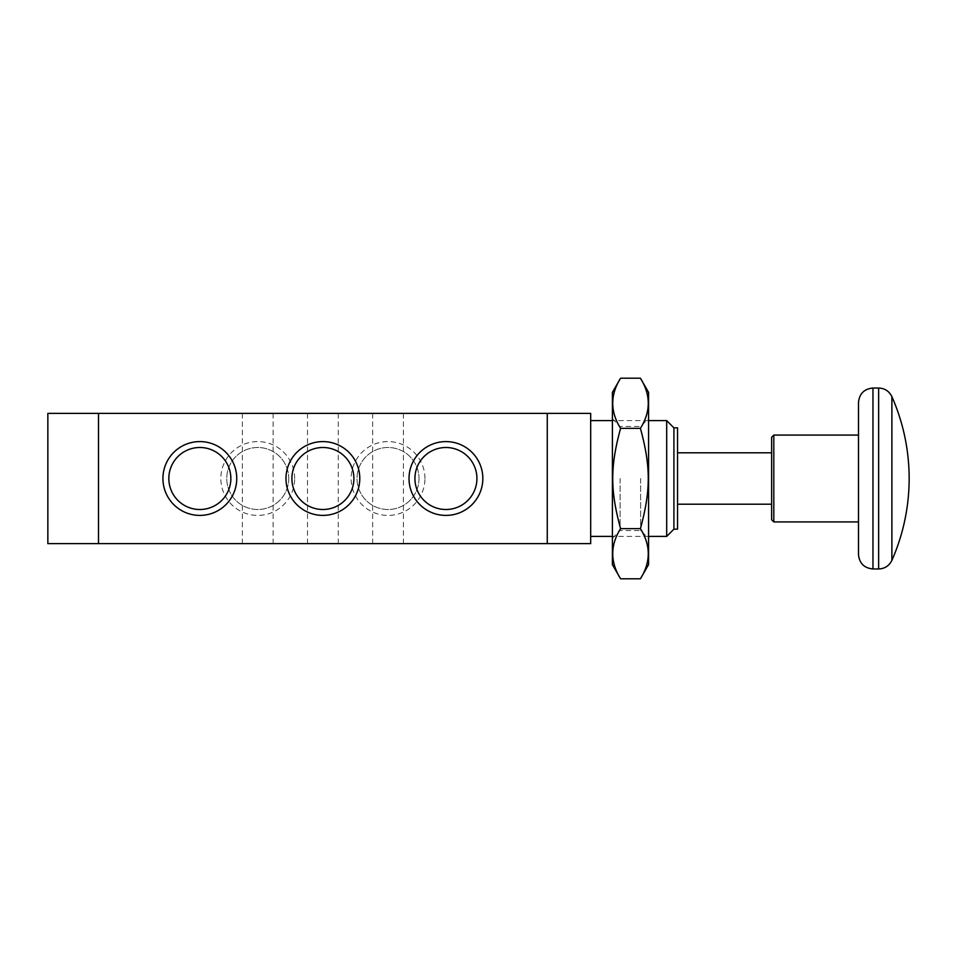 <?xml version="1.0" encoding="UTF-8"?>
<svg xmlns="http://www.w3.org/2000/svg" width="957" height="957" viewBox="0 0 957 957"><rect width="100%" height="100%" fill="white"/><g stroke="black" fill="none" stroke-linecap="round" stroke-linejoin="round"><path stroke-width="0.72" stroke-dasharray="4.79 3.59" d="M858.489 402.502L858.489 554.498M858.489 478.5L858.489 521.924L858.489 478.5M773.806 435.076L773.806 521.924M771.629 437.241L771.629 519.759M771.629 478.5L771.629 504.195L771.629 478.5M677.544 427.839L677.544 529.161M673.919 427.839L673.919 529.161M666.682 420.602L666.682 536.399M590.684 478.5L590.684 536.399L590.684 478.5M98.511 543.636L47.85 543.636L47.85 413.364L98.511 413.364L98.511 543.636L98.511 413.364L98.511 543.636L547.26 543.636L547.26 413.364L590.684 413.364L590.684 543.636L547.26 543.636L547.26 413.364L98.511 413.364M322.892 543.636L307.508 543.636L322.892 543.636M322.892 413.364L307.508 413.364L322.892 413.364M257.744 543.636L273.128 543.636L257.744 543.636M257.744 413.364L273.128 413.364L257.744 413.364M388.028 543.636L403.411 543.636L388.028 543.636M388.028 413.364L372.644 413.364L388.028 413.364M424.944 478.5A36.916 36.916 0 0 0 369.569 446.536A36.916 36.916 0 0 0 369.569 510.464A36.916 36.916 0 0 0 424.944 478.5M419.022 478.5A30.995 30.995 0 0 1 372.524 505.344A30.995 30.995 0 0 1 372.524 451.656A30.995 30.995 0 0 1 419.022 478.5A30.995 30.995 0 0 1 372.524 505.344A30.995 30.995 0 0 1 372.524 451.656A30.995 30.995 0 0 1 419.022 478.5M294.66 478.5A36.916 36.916 0 0 0 239.286 446.536A36.916 36.916 0 0 0 239.286 510.464A36.916 36.916 0 0 0 294.66 478.5M288.751 478.5A30.995 30.995 0 0 1 242.253 505.344A30.995 30.995 0 0 1 242.253 451.656A30.995 30.995 0 0 1 288.751 478.5A30.995 30.995 0 0 1 242.253 505.344A30.995 30.995 0 0 1 242.253 451.656A30.995 30.995 0 0 1 288.751 478.5M414.931 478.5A30.995 30.995 0 0 0 461.43 505.344A30.995 30.995 0 0 0 461.43 451.656A30.995 30.995 0 0 0 414.931 478.5M291.885 478.5A30.995 30.995 0 0 0 338.383 505.344A30.995 30.995 0 0 0 338.383 451.656A30.995 30.995 0 0 0 291.885 478.5M168.839 478.5A30.995 30.995 0 0 0 215.349 505.344A30.995 30.995 0 0 0 215.349 451.656A30.995 30.995 0 0 0 168.839 478.5M547.26 413.364L547.26 543.636M640.412 378.206C650.868 394.93 650.868 411.642 640.412 428.353C650.868 466.705 650.868 490.295 640.412 528.647C650.868 545.358 650.868 562.07 640.412 578.794M648.583 564.63L648.583 392.37M640.412 428.353L620.579 428.353C610.123 411.642 610.123 394.93 620.579 378.206M640.412 528.647L620.579 528.647C610.123 490.295 610.123 466.705 620.579 428.353M620.579 578.794C610.123 562.07 610.123 545.358 620.579 528.647M612.396 392.37L612.396 564.63M640.628 478.5L640.628 530.525L640.628 478.5M648.583 478.5L648.583 418.508L648.583 478.5M620.088 478.5L620.088 530.525L620.088 478.5M612.396 478.5L612.396 538.217L612.396 478.5M891.888 396.653L891.888 560.347M878.646 388.028L878.646 568.972M872.963 388.028L872.963 568.972M648.583 420.602L612.396 420.602M648.583 536.399L612.396 536.399M307.508 413.364L307.508 543.636M338.264 413.364L338.264 543.636M242.372 413.364L242.372 543.636M273.128 413.364L273.128 543.636M372.644 413.364L372.644 543.636M403.411 413.364L403.411 543.636M612.396 538.217L620.088 530.525L640.628 530.525L648.583 538.492M612.396 418.783L620.088 426.475L640.628 426.475L648.583 418.508"/><path stroke-width="1.44" d="M858.489 554.498L858.489 402.502C859.338 393.71 864.171 388.889 872.963 388.028L872.963 568.972C864.171 568.111 859.338 563.29 858.489 554.498M858.489 521.924L773.806 521.924L773.806 435.076L858.489 435.076M773.806 521.924L771.629 519.759L771.629 437.241L773.806 435.076M673.919 427.839L673.919 529.161L677.544 529.161L677.544 427.839L673.919 427.839L666.682 420.602L648.583 420.602M673.919 529.161L666.682 536.399L666.682 420.602M98.511 543.636L47.85 543.636L47.85 413.364L98.511 413.364L98.511 543.636L590.684 543.636L590.684 413.364L98.511 413.364M409.022 478.5A36.916 36.916 0 0 1 464.384 446.536A36.916 36.916 0 0 1 464.384 510.464A36.916 36.916 0 0 1 409.022 478.5M414.931 478.5A30.995 30.995 0 0 0 461.43 505.344A30.995 30.995 0 0 0 461.43 451.656A30.995 30.995 0 0 0 414.931 478.5M285.976 478.5A36.916 36.916 0 0 1 341.338 446.536A36.916 36.916 0 0 1 341.338 510.464A36.916 36.916 0 0 1 285.976 478.5M291.885 478.5A30.995 30.995 0 0 0 338.383 505.344A30.995 30.995 0 0 0 338.383 451.656A30.995 30.995 0 0 0 291.885 478.5M162.929 478.5A36.916 36.916 0 0 1 218.304 446.536A36.916 36.916 0 0 1 218.304 510.464A36.916 36.916 0 0 1 162.929 478.5M168.839 478.5A30.995 30.995 0 0 0 215.349 505.344A30.995 30.995 0 0 0 215.349 451.656A30.995 30.995 0 0 0 168.839 478.5M547.26 543.636L547.26 413.364M640.412 378.206L648.583 392.37L648.583 564.63L640.412 578.794C650.868 562.07 650.868 545.358 640.412 528.647C650.868 490.295 650.868 466.705 640.412 428.353C650.868 411.642 650.868 394.93 640.412 378.206L620.579 378.206C610.123 394.93 610.123 411.642 620.579 428.353C610.123 466.705 610.123 490.295 620.579 528.647C610.123 545.358 610.123 562.07 620.579 578.794L612.396 564.63L612.396 392.37L620.579 378.206M640.412 578.794L620.579 578.794M640.412 428.353L620.579 428.353M640.412 528.647L620.579 528.647M891.888 478.5L891.888 396.653A202.657 202.657 0 0 1 891.888 560.347L891.888 478.5M891.888 560.347C889.173 565.826 884.758 568.709 878.646 568.972L878.646 388.028C884.758 388.291 889.173 391.174 891.888 396.653M878.646 388.028L872.963 388.028M878.646 568.972L872.963 568.972M771.629 452.805L677.544 452.805M771.629 504.195L677.544 504.195M612.396 420.602L590.684 420.602M666.682 536.399L648.583 536.399M612.396 536.399L590.684 536.399"/></g></svg>
